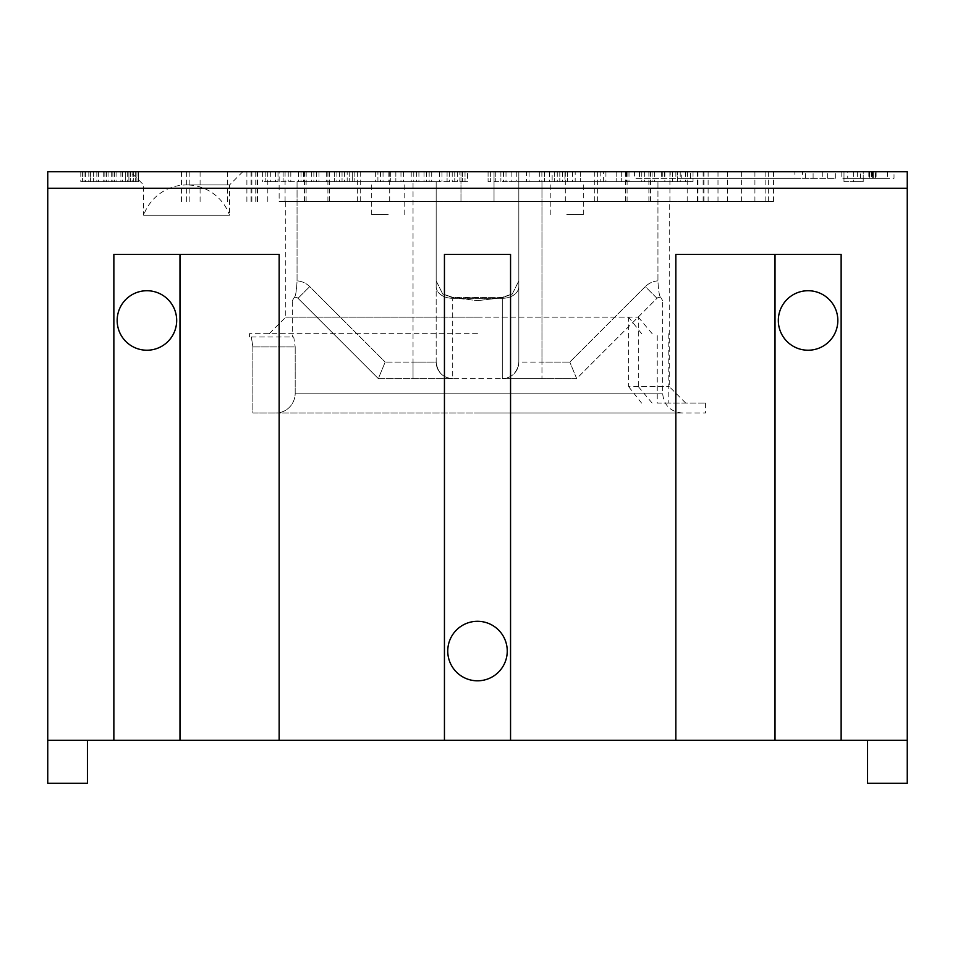 <?xml version="1.0" encoding="UTF-8"?>
<svg xmlns="http://www.w3.org/2000/svg" width="955" height="955" viewBox="0 0 955 955"><rect width="100%" height="100%" fill="white"/><g stroke="black" fill="none" stroke-linecap="round" stroke-linejoin="round"><path stroke-width="0.72" stroke-dasharray="4.78 3.58" d="M128.901 171.721L128.901 181.629L80.805 181.629L136.923 181.629L90.427 181.629L128.901 181.629L128.901 171.721L96.837 171.721L130.513 171.721L128.901 171.721L128.901 181.629M564.942 171.721L488.077 171.721L575.185 171.721L541.879 171.721L575.185 171.721L564.942 171.721L564.942 181.629L529.07 181.629L580.306 181.629L559.809 181.629L564.942 181.629L564.942 171.721L564.942 181.629M47.75 740.304L87.418 740.304L87.418 783.279L47.75 783.279L87.418 783.279L47.75 783.279L47.75 740.304L87.418 740.304L47.75 740.304L47.75 783.279L47.75 171.721L907.25 171.721L907.25 783.279L867.582 783.279L907.25 783.279L907.25 740.304L907.25 783.279L867.582 783.279L867.582 740.304L867.582 783.279L867.582 740.304L907.25 740.304M186.595 171.721L130.393 171.721L186.595 171.721M687.182 201.469L687.182 171.721L279.135 171.721L279.135 201.469L773.49 201.469L279.135 201.469M687.182 171.721L460.967 171.721L460.967 201.469L460.967 171.721L279.135 171.721M347.166 171.721L262.625 171.721L347.166 171.721L347.166 181.629L352.3 181.629L262.625 181.629L352.3 181.629L347.166 181.629L347.166 171.721M459.892 171.721L375.351 171.721L459.892 171.721L459.892 181.629L465.025 181.629L375.351 181.629L465.025 181.629L459.892 181.629L459.892 171.721M575.185 171.721L580.306 171.721L575.185 171.721L575.185 181.629M600.802 171.721L693.032 171.721L600.802 171.721L600.802 181.629L693.032 181.629L600.802 181.629L600.802 171.721M85.616 171.721L122.491 171.721L80.805 171.721L85.616 171.721L85.616 181.629M863.213 171.721L843.981 171.721L863.213 171.721L863.213 181.629L853.603 181.629L863.213 181.629L863.213 171.721M894.023 171.721L841.14 171.721L894.023 171.721L894.023 178.322L841.14 178.322L894.023 178.322M634.574 171.721L835.327 171.721L634.574 171.721L634.574 178.322L835.327 178.322L634.574 178.322M847.742 171.721L887.41 171.721L847.742 171.721L847.742 178.322L887.41 178.322L847.742 178.322M860.574 171.721L876.117 171.721L857.662 171.721L869.802 171.721L860.574 171.721L860.574 178.322L876.117 178.322L857.662 178.322L869.802 178.322L860.574 178.322L860.574 171.721M670.195 171.721L813.099 171.721L670.195 171.721L670.195 178.322L802.487 178.322L670.195 178.322M681.751 171.721L805.459 171.721L681.751 171.721L681.751 178.322L794.858 178.322L681.751 178.322M869.802 171.721L872.715 171.721L869.802 171.721L869.802 178.322L871.258 178.322L869.802 178.322L869.802 171.721M242.785 171.721L229.57 184.936L229.57 215.257L186.595 215.257L229.57 215.257A45.625 45.625 0 0 0 186.595 184.936L229.57 184.936L186.595 184.936A45.625 45.625 0 0 0 143.62 215.257L186.595 215.257L143.62 215.257L143.62 184.936L130.393 171.721M717.993 171.721L717.993 201.469M625.501 201.469L625.501 171.721M477.5 201.469L669.24 201.469L477.5 201.469M477.5 317.167L628.593 317.167L628.593 386.596L669.24 386.596L638.298 386.596L638.298 317.167L285.76 317.167L477.5 317.167M477.5 333.701L249.398 333.701L477.5 333.701M668.798 333.701L668.798 403.117L705.602 403.117L657.243 403.117L657.243 333.701M477.5 413.038L705.602 413.038L477.5 413.038M668.798 403.117L657.243 403.117M652.17 333.701L638.298 317.167M638.298 386.596L652.17 403.117M628.593 386.596L641.617 403.117M641.617 333.701L628.593 317.167M252.872 346.928L252.872 413.038L275.661 413.038L252.872 413.038L252.872 346.928L251.356 337.008L252.872 346.928L295.191 346.928L295.191 393.197A19.84 19.53 -90 0 1 275.661 413.038L682.455 413.038L275.661 413.038A19.84 19.53 90 0 0 295.191 393.197L662.627 393.197L295.191 393.197L295.191 346.928L252.872 346.928M251.356 337.008L293.734 337.008L295.191 346.928L293.734 337.008L251.356 337.008M292.373 337.008L293.734 337.008L292.373 337.008L292.373 300.646L294.045 297.769L292.373 300.646M298.02 298.306L309.707 286.619A19.84 19.84 0 0 0 297.053 280.854A19.84 19.84 0 0 1 309.707 286.619L385.175 362.076L309.707 286.619L298.02 298.306L378.323 378.61L385.175 362.076L378.323 378.61L452.706 378.61A16.533 16.533 0 0 1 436.172 362.076L413.038 362.076L413.038 378.61L413.038 362.076L385.175 362.076L413.038 362.076L413.038 181.629L413.038 362.076L436.172 362.076L436.172 181.629L297.053 181.629L436.172 181.629L297.053 181.629L297.053 280.854C296.563 291.084 295.561 296.719 294.045 297.769A3.307 3.307 0 0 1 298.02 298.306A3.307 3.307 0 0 0 294.045 297.769C295.561 296.719 296.563 291.084 297.053 280.854L297.053 181.629L436.172 181.629L436.172 280.854L442.666 293.937L452.706 297.769L477.5 300.646L452.706 297.339L452.706 378.61L502.294 378.61L502.294 297.339L502.294 378.61L541.963 378.61L452.706 378.61L452.706 298.306L502.294 298.306A16.533 11.687 0 0 0 518.828 286.619L518.828 280.854L512.334 293.937L502.294 297.769L477.5 300.646L502.294 297.769L512.334 293.937L502.294 297.339L452.706 297.769L442.666 293.937L452.706 297.339L442.666 293.937L436.172 280.854L436.172 286.619L436.172 181.629L436.172 362.076A16.533 16.533 0 0 0 452.706 378.61L378.323 378.61L298.02 298.306A3.307 3.307 0 0 0 294.045 297.769M682.455 413.038C670.303 411.748 663.689 405.135 662.627 393.197L662.627 300.646L660.956 297.769L662.627 300.646M518.828 171.721L518.828 181.629L518.828 171.721L518.828 181.629L526.503 181.629L503.452 181.629L541.879 181.629L488.077 181.629L657.947 181.629L518.828 181.629L657.947 181.629L657.947 280.854C658.437 291.084 659.439 296.719 660.956 297.769A3.307 3.307 0 0 0 656.98 298.306L576.677 378.61L541.963 378.61L576.677 378.61L569.825 362.076L576.677 378.61L656.98 298.306A3.307 3.307 0 0 1 660.956 297.769A3.307 3.307 0 0 0 656.98 298.306L645.293 286.619L569.825 362.076L541.963 362.076L541.963 378.61L541.963 362.076L518.828 362.076L518.828 286.619L518.828 362.076A16.533 16.533 0 0 1 502.294 378.61C512.023 377.941 517.526 372.426 518.828 362.076A16.533 16.533 0 0 1 502.294 378.61C512.023 377.941 517.526 372.426 518.828 362.076L518.828 181.629L518.828 280.854L512.334 293.937L502.294 297.339L452.706 297.339L452.706 298.306L502.294 298.306A16.533 11.687 180 0 0 518.828 286.619L518.828 181.629L657.947 181.629L657.947 280.854C658.437 291.084 659.439 296.719 660.956 297.769M388.243 181.629L371.71 181.629L388.243 181.629M566.757 181.629L583.29 181.629L566.757 181.629M436.172 362.076C437.474 372.426 442.977 377.941 452.706 378.61C442.977 377.941 437.474 372.426 436.172 362.076M518.828 181.629L518.828 362.076L541.963 362.076L541.963 181.629L541.963 362.076L569.825 362.076L645.293 286.619L656.98 298.306M388.243 214.696L371.71 214.696L388.243 214.696M566.757 214.696L583.29 214.696L566.757 214.696M494.033 171.721L494.033 201.469L494.033 171.721M648.887 201.469L648.887 171.721M703.143 201.469L703.143 171.721M697.401 201.469L697.401 171.721M669.921 201.469L669.921 171.721M697.974 201.469L697.974 171.721M594.762 201.469L594.762 171.721M650.498 201.469L650.498 171.721M565.3 201.469L565.3 171.721M389.7 201.469L389.7 171.721M304.502 201.469L304.502 171.721M360.238 201.469L360.238 171.721M257.026 201.469L257.026 171.721M285.079 201.469L285.079 171.721M257.599 201.469L257.599 171.721M251.857 201.469L251.857 171.721M329.499 201.469L329.499 171.721M306.113 201.469L306.113 171.721M267.818 201.469L267.818 171.721M754.916 171.721L754.916 201.469M765.134 171.721L765.134 201.469M741.366 171.721L741.366 201.469M773.49 171.721L773.49 201.469M768.321 171.721L768.321 201.469M727.543 171.721L727.543 201.469M708.109 171.721L708.109 201.469M627.089 171.721L627.089 201.469M597.639 171.721L597.639 201.469M357.361 171.721L357.361 201.469M327.911 171.721L327.911 201.469M246.891 171.721L246.891 201.469M227.457 171.721L227.457 201.469M186.679 171.721L186.679 201.469M181.51 171.721L181.51 201.469M189.866 171.721L189.866 201.469M200.084 171.721L200.084 201.469M255.761 171.721L255.761 201.469M352.3 171.721L352.3 181.629L354.854 181.629L352.3 181.629L352.3 171.721M339.479 171.721L339.479 181.629M329.236 171.721L329.236 181.629M318.994 171.721L318.994 181.629M298.497 171.721L298.497 181.629M288.243 171.721L288.243 181.629M278 171.721L278 181.629L265.192 181.629L278 181.629L278 171.721M270.313 171.721L270.313 181.629M265.192 171.721L265.192 181.629L265.192 171.721M262.625 171.721L262.625 181.629M275.434 171.721L275.434 181.629M283.122 171.721L283.122 181.629L283.122 171.721M301.052 171.721L301.052 181.629M316.427 171.721L316.427 181.629M334.357 171.721L334.357 181.629L334.357 171.721M342.045 171.721L342.045 181.629L342.045 171.721M336.924 171.721L336.924 181.629M313.861 171.721L313.861 181.629M303.618 171.721L303.618 181.629M326.67 171.721L326.67 181.629M290.809 171.721L290.809 181.629M267.746 171.721L267.746 181.629M306.173 171.721L306.173 181.629M311.306 171.721L311.306 181.629M349.733 171.721L349.733 181.629L349.733 171.721M344.612 171.721L344.612 181.629M354.854 171.721L354.854 181.629L354.854 171.721M377.917 181.629L390.726 181.629L377.917 181.629L377.917 171.721L377.917 181.629M467.58 181.629L465.025 181.629L467.58 181.629L467.58 171.721L467.58 181.629M552.133 181.629L544.446 181.629L552.133 181.629L552.133 171.721M526.503 181.629L544.446 181.629L526.503 181.629L526.503 171.721M677.668 181.629L672.535 181.629L677.668 181.629L677.668 171.721L677.668 181.629M603.369 181.629L616.178 181.629L603.369 181.629L603.369 171.721M690.477 181.629L621.299 181.629L690.477 181.629L690.477 171.721L690.477 181.629M465.025 171.721L465.025 181.629L465.025 171.721M452.216 171.721L452.216 181.629M441.962 171.721L441.962 181.629M431.72 171.721L431.72 181.629M411.223 171.721L411.223 181.629M400.969 171.721L400.969 181.629M390.726 171.721L390.726 181.629L390.726 171.721M383.039 171.721L383.039 181.629M375.351 171.721L375.351 181.629M388.16 171.721L388.16 181.629M395.848 171.721L395.848 181.629L395.848 171.721M413.778 171.721L413.778 181.629M429.153 171.721L429.153 181.629M447.083 171.721L447.083 181.629L447.083 171.721M454.771 171.721L454.771 181.629L454.771 171.721M449.65 171.721L449.65 181.629M426.587 171.721L426.587 181.629M416.344 171.721L416.344 181.629M439.396 171.721L439.396 181.629M403.535 171.721L403.535 181.629M380.472 171.721L380.472 181.629M418.911 171.721L418.911 181.629M424.032 171.721L424.032 181.629M462.459 171.721L462.459 181.629L462.459 171.721M457.338 171.721L457.338 181.629M567.497 171.721L567.497 181.629L567.497 171.721M580.306 171.721L580.306 181.629L580.306 171.721M554.688 171.721L554.688 181.629L554.688 171.721M541.879 171.721L541.879 181.629M529.07 171.721L529.07 181.629M516.261 171.721L516.261 181.629M503.452 171.721L503.452 181.629M495.764 171.721L495.764 181.629L495.764 171.721M490.643 171.721L490.643 181.629L490.643 171.721M488.077 171.721L488.077 181.629L488.077 171.721M539.312 171.721L539.312 181.629M572.618 171.721L572.618 181.629M562.376 171.721L562.376 181.629M557.254 171.721L557.254 181.629M549.567 171.721L549.567 181.629M511.14 171.721L511.14 181.629M506.007 171.721L506.007 181.629M500.886 171.721L500.886 181.629L500.886 171.721M559.809 171.721L559.809 181.629L559.809 171.721M544.446 171.721L544.446 181.629L544.446 171.721M672.535 171.721L672.535 181.629L672.535 171.721M664.859 171.721L664.859 181.629M652.05 171.721L652.05 181.629M641.796 171.721L641.796 181.629M628.987 171.721L628.987 181.629M621.299 171.721L621.299 181.629L621.299 171.721M616.178 171.721L616.178 181.629L616.178 171.721M605.924 171.721L605.924 181.629M626.42 171.721L626.42 181.629M644.362 171.721L644.362 181.629M654.605 171.721L654.605 181.629M669.98 171.721L669.98 181.629M680.223 171.721L680.223 181.629M693.032 171.721L693.032 181.629L693.032 171.721M685.356 171.721L685.356 181.629M90.427 171.721L90.427 181.629L82.417 181.629L90.427 181.629L90.427 171.721M82.417 171.721L82.417 181.629L82.417 171.721M80.805 171.721L80.805 181.629M88.827 171.721L88.827 181.629M93.638 171.721L93.638 181.629L93.638 171.721M96.837 171.721L96.837 181.629M104.859 171.721L104.859 181.629M114.481 171.721L114.481 181.629M122.491 171.721L122.491 181.629M125.702 171.721L125.702 181.629L136.923 181.629L125.702 181.629L125.702 171.721M130.513 171.721L130.513 181.629L130.513 171.721M127.302 171.721L127.302 181.629M112.869 171.721L112.869 181.629M106.459 171.721L106.459 181.629M138.523 181.629L136.923 181.629L138.523 181.629L138.523 171.721L138.523 181.629M843.981 181.629L853.603 181.629L843.981 181.629L843.981 171.721L843.981 181.629M133.712 171.721L133.712 181.629L133.712 171.721M136.923 171.721L136.923 181.629L136.923 171.721M116.08 171.721L116.08 181.629M103.259 171.721L103.259 181.629M132.112 171.721L132.112 181.629M135.323 171.721L135.323 181.629L135.323 171.721M111.269 171.721L111.269 181.629M108.058 171.721L108.058 181.629M84.016 171.721L84.016 181.629M98.449 171.721L98.449 181.629M120.891 171.721L120.891 181.629M853.603 171.721L853.603 181.629M907.25 188.242L47.75 188.242M87.418 740.304L87.418 783.279L87.418 740.304L867.582 740.304M841.14 740.304L841.14 254.364L675.842 254.364L675.842 740.304M279.158 740.304L279.158 254.364L179.982 254.364L179.982 740.304M775.018 254.364L775.018 740.304M179.982 254.364L113.86 254.364L113.86 740.304M510.555 740.304L510.555 254.364L444.445 254.364L444.445 740.304M841.14 171.721L841.14 178.322M802.487 178.322L813.099 178.322L802.487 178.322L802.487 171.721M794.858 178.322L805.459 178.322L794.858 178.322L794.858 171.721M873.694 178.322L871.748 178.322L875.15 178.322L873.694 178.322L873.694 171.721L873.694 178.322M875.639 178.322L875.639 171.721L875.639 178.322M872.237 178.322L871.258 178.322L872.715 178.322L872.237 171.721L872.237 178.322M887.41 171.721L887.41 178.322M661.672 171.721L661.672 178.322M662.269 171.721L662.269 178.322M639.48 171.721L639.48 178.322L639.48 171.721M822.768 171.721L822.768 178.322M664.238 171.721L664.238 178.322M675.877 171.721L675.877 178.322M687.433 171.721L687.433 178.322M868.835 171.721L868.835 178.322M857.662 171.721L857.662 178.322L857.662 171.721M869.325 171.721L869.325 178.322M871.748 171.721L871.748 178.322L871.748 171.721M875.15 171.721L875.15 178.322L875.15 171.721M876.117 171.721L876.117 178.322M872.715 171.721L872.715 178.322M871.258 171.721L871.258 178.322L871.258 171.721M507.248 651.047A29.748 29.748 0 0 0 477.5 621.299A29.748 29.748 0 0 0 447.752 651.047A29.748 29.748 0 0 0 477.5 680.808A29.748 29.748 0 0 0 507.248 651.047M176.675 320.474A29.748 29.748 0 0 0 146.927 290.726A29.748 29.748 0 0 0 117.167 320.474A29.748 29.748 0 0 0 146.927 350.222A29.748 29.748 0 0 0 176.675 320.474M837.833 320.474A29.748 29.748 0 0 0 808.073 290.726A29.748 29.748 0 0 0 778.325 320.474A29.748 29.748 0 0 0 808.073 350.222A29.748 29.748 0 0 0 837.833 320.474M657.947 280.854A19.84 19.84 0 0 0 645.293 286.619A19.84 19.84 0 0 1 657.947 280.854M436.172 286.619A16.533 11.687 180 0 0 452.706 298.306A16.533 11.687 0 0 1 436.172 286.619M685.762 403.117L669.24 386.596L669.24 201.469M269.238 333.701L285.76 317.167L285.76 201.469M705.602 403.117L705.602 413.038M249.398 333.701L249.398 337.008M371.71 214.696L371.71 181.629M404.777 214.696L404.777 181.629M550.223 214.696L550.223 181.629M583.29 214.696L583.29 181.629M703.942 201.469L703.942 171.721M251.058 201.469L251.058 171.721M827.687 178.322L827.687 171.721M835.327 178.322L835.327 171.721M813.099 178.322L813.099 171.721M805.459 178.322L805.459 171.721"/><path stroke-width="1.43" d="M47.75 188.242L907.25 188.242L907.25 171.721L47.75 171.721L47.75 783.279L87.418 783.279L87.418 740.304M907.25 188.242L907.25 783.279L867.582 783.279L867.582 740.304M47.75 740.304L113.86 740.304L113.86 254.364L179.982 254.364L179.982 740.304L113.86 740.304M179.982 254.364L279.158 254.364L279.158 740.304L179.982 740.304M279.158 740.304L444.445 740.304L444.445 254.364L510.555 254.364L510.555 740.304L444.445 740.304M510.555 740.304L907.25 740.304M841.14 740.304L841.14 254.364L775.018 254.364L775.018 740.304M775.018 254.364L675.842 254.364L675.842 740.304M507.248 651.047A29.748 29.748 0 0 0 477.5 621.299A29.748 29.748 0 0 0 447.752 651.047A29.748 29.748 0 0 0 477.5 680.808A29.748 29.748 0 0 0 507.248 651.047M176.675 320.474A29.748 29.748 0 0 0 146.927 290.726A29.748 29.748 0 0 0 117.167 320.474A29.748 29.748 0 0 0 146.927 350.222A29.748 29.748 0 0 0 176.675 320.474M837.833 320.474A29.748 29.748 0 0 0 808.073 290.726A29.748 29.748 0 0 0 778.325 320.474A29.748 29.748 0 0 0 808.073 350.222A29.748 29.748 0 0 0 837.833 320.474"/></g></svg>
